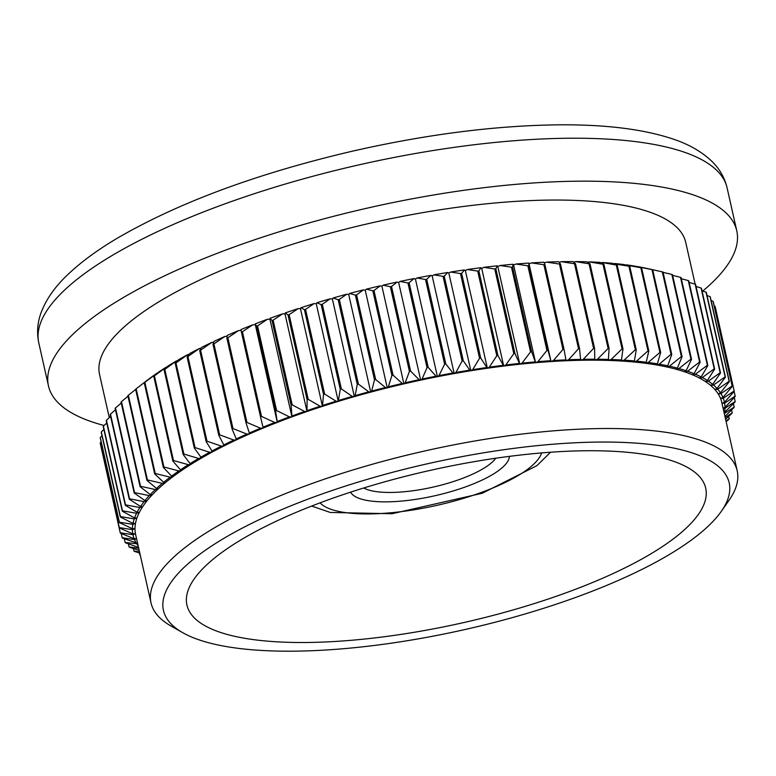 <?xml version="1.0" encoding="UTF-8"?>
<svg xmlns="http://www.w3.org/2000/svg" width="776" height="776" viewBox="0 0 776 776"><rect width="100%" height="100%" fill="white"/><g stroke="black" fill="none" stroke-linecap="round" stroke-linejoin="round"><path stroke-width="1.16" d="M139.379 552.91L139.845 554.976M139.787 553.036L134.345 551.358A315.095 92.334 -12.7 0 1 133.986 551.086L139.534 551.92M133.414 548.535L133.986 551.086M139.205 550.436L129.379 547.206A315.095 92.334 -12.7 0 1 129.078 546.915L138.729 548.322M128.389 543.83L129.078 546.915M138.516 547.4L125.382 542.773A315.095 92.334 -12.7 0 1 125.149 542.463L137.721 543.84M124.325 538.816L125.149 542.463M136.964 544.18A303.057 88.803 167.3 0 0 138.186 545.926M137.594 543.287L122.365 538.078A315.095 92.334 -12.7 0 1 122.201 537.749L134.49 539.562L136.557 538.67M121.24 533.49L122.201 537.749M134.49 539.562A303.057 88.803 167.3 0 0 136.469 543.394M136.528 538.563L134.161 538.728L120.348 533.131A315.095 92.334 -12.7 0 1 120.251 532.792L132.977 534.703L135.451 533.704A300.438 88.037 167.3 0 0 135.625 534.557L151.029 602.903A300.438 88.037 -12.7 0 1 519.115 434.405A300.438 88.037 -12.7 0 1 737.2 470.809A300.438 88.037 -12.7 0 1 729.023 500.316L721.302 511.345A289.972 84.972 167.3 0 0 518.698 447.742A289.972 84.972 167.3 0 0 234.265 532.433A289.972 84.972 167.3 0 0 182.787 632.712A289.972 84.972 167.3 0 0 464.999 629.52A289.972 84.972 167.3 0 0 721.302 511.345M101.307 447.965L120.251 532.792M132.977 534.703A303.057 88.803 167.3 0 0 134.161 538.728M101.152 441.932L100.22 442.931A315.095 92.334 167.3 0 0 100.249 443.28L119.329 527.952A315.095 92.334 -12.7 0 1 119.3 527.602L132.434 529.63L134.985 528.65A300.438 88.037 167.3 0 0 135.451 533.704L132.812 533.83L119.329 527.952M100.22 442.931L119.3 527.602M132.434 529.63A303.057 88.803 167.3 0 0 132.812 533.83M102.005 435.743L100.269 437.528A315.095 92.334 167.3 0 0 100.24 437.887L119.32 522.568A315.095 92.334 -12.7 0 1 119.358 522.2L132.851 524.353L135.49 523.412A300.438 88.037 167.3 0 0 134.985 528.65L132.434 528.728L119.32 522.568M100.269 437.528L119.358 522.2M132.851 524.353A303.057 88.803 167.3 0 0 132.434 528.728M103.877 429.429L101.326 431.922A315.095 92.334 167.3 0 0 101.229 432.3L120.309 516.971A315.095 92.334 -12.7 0 1 120.416 516.593L134.238 518.902L136.945 517.99A300.438 88.037 167.3 0 0 135.49 523.412L133.026 523.422L120.309 516.971M101.326 431.922L120.416 516.593M134.238 518.902A303.057 88.803 167.3 0 0 133.026 523.422M106.748 422.988L103.392 426.14A315.095 92.334 167.3 0 0 103.218 426.538L122.307 511.209A315.095 92.334 -12.7 0 1 122.472 510.812L136.576 513.285L139.35 512.403A300.438 88.037 167.3 0 0 136.945 517.99L134.578 517.932L122.307 511.209M103.392 426.14L122.472 510.812M136.576 513.285A303.057 88.803 167.3 0 0 134.578 517.932M110.609 416.431L106.448 420.204A315.095 92.334 167.3 0 0 106.205 420.611L125.295 505.283A315.095 92.334 -12.7 0 1 125.528 504.875L139.874 507.523L142.697 506.68A300.438 88.037 167.3 0 0 139.35 512.403L137.09 512.286L125.295 505.283M106.448 420.204L125.528 504.875M139.874 507.523A303.057 88.803 167.3 0 0 137.09 512.286M115.449 409.786L110.483 414.132A315.095 92.334 167.3 0 0 110.182 414.539L129.262 499.21A315.095 92.334 -12.7 0 1 129.563 498.803L144.113 501.626L146.984 500.83A300.438 88.037 167.3 0 0 142.697 506.68L140.543 506.505L129.262 499.21M110.483 414.132L129.563 498.803M144.113 501.626A303.057 88.803 167.3 0 0 140.543 506.505M121.25 403.064L115.488 407.933A315.095 92.334 167.3 0 0 115.129 408.351L134.209 493.022A315.095 92.334 -12.7 0 1 134.568 492.605L149.283 495.631L152.183 494.875A300.438 88.037 167.3 0 0 146.984 500.83L144.947 500.588L134.209 493.022M115.488 407.933L134.568 492.605M149.283 495.631A303.057 88.803 167.3 0 0 144.947 500.588M127.991 396.274L121.454 401.628A315.095 92.334 167.3 0 0 121.027 402.055L140.107 486.727A315.095 92.334 -12.7 0 1 140.534 486.3L155.365 489.54L158.294 488.831A300.438 88.037 167.3 0 0 152.183 494.875L150.282 494.574L140.107 486.727M121.454 401.628L140.534 486.3M155.365 489.54A303.057 88.803 167.3 0 0 150.282 494.574M135.654 389.445L128.35 395.256A315.095 92.334 167.3 0 0 127.865 395.682L146.945 480.354A315.095 92.334 -12.7 0 1 147.43 479.927L162.329 483.38L165.278 482.72A300.438 88.037 167.3 0 0 158.294 488.831L156.51 488.473L146.945 480.354M128.35 395.256L147.43 479.927M162.329 483.38A303.057 88.803 167.3 0 0 156.51 488.473M139.069 386.564L145.801 381.346A303.057 88.803 -12.7 0 1 148.167 379.542L136.159 388.815L155.239 473.486L170.177 477.172L173.126 476.561A300.438 88.037 167.3 0 0 165.278 482.72L163.639 482.303L154.696 473.923A315.095 92.334 -12.7 0 1 155.239 473.486M136.159 388.815A315.095 92.334 167.3 0 0 135.616 389.251L154.696 473.923M170.177 477.172A303.057 88.803 167.3 0 0 163.639 482.303M144.86 382.345A315.095 92.334 167.3 0 0 144.249 382.781L149.623 378.455A303.057 88.803 -12.7 0 1 156.849 373.305L144.86 382.345L163.94 467.016L178.858 470.945L181.797 470.382A300.438 88.037 167.3 0 0 173.126 476.561L171.622 476.095L163.338 467.453A315.095 92.334 -12.7 0 1 163.94 467.016M144.249 382.781L163.338 467.453M178.858 470.945A303.057 88.803 167.3 0 0 171.622 476.095M154.414 375.856A315.095 92.334 167.3 0 0 153.755 376.292L158.45 372.218A303.057 88.803 -12.7 0 1 166.345 367.067L154.414 375.856L173.494 460.527L188.355 464.698L191.284 464.193A300.438 88.037 167.3 0 0 181.797 470.382L180.449 469.858L172.835 460.963A315.095 92.334 -12.7 0 1 173.494 460.527M167.073 366.941L166.345 367.067M153.755 376.292L172.835 460.963M188.355 464.698A303.057 88.803 167.3 0 0 180.449 469.858M164.803 369.376A315.095 92.334 167.3 0 0 164.085 369.803L168.082 365.981A303.057 88.803 -12.7 0 1 176.627 360.83L164.803 369.376L183.883 454.047L198.637 458.47L201.547 458.024A300.438 88.037 167.3 0 0 191.284 464.193L190.091 463.611L183.165 454.474A315.095 92.334 -12.7 0 1 183.883 454.047M177.646 360.675L176.627 360.83M164.085 369.803L183.165 454.474M198.637 458.47A303.057 88.803 167.3 0 0 190.091 463.611M175.977 362.916A315.095 92.334 167.3 0 0 175.211 363.343L178.499 359.754A303.057 88.803 -12.7 0 1 187.666 354.642L175.977 362.916L195.067 447.587L209.666 452.272L212.546 451.884A300.438 88.037 167.3 0 0 201.547 458.024L194.291 448.014A315.095 92.334 -12.7 0 1 195.067 447.587M188.966 354.457L187.666 354.642M175.211 363.343L194.291 448.014M209.666 452.272A303.057 88.803 167.3 0 0 200.509 457.384M187.918 356.504A315.095 92.334 167.3 0 0 187.094 356.931L189.664 353.565A303.057 88.803 -12.7 0 1 199.413 348.492L187.918 356.504L206.998 441.175L221.412 446.132L224.254 445.793A300.438 88.037 167.3 0 0 212.546 451.884L206.174 441.602A315.095 92.334 -12.7 0 1 206.998 441.175M201.013 348.308L199.413 348.492M187.094 356.931L206.174 441.602M221.412 446.132A303.057 88.803 167.3 0 0 211.664 451.195M200.567 350.16A315.095 92.334 167.3 0 0 199.704 350.577L201.527 347.435A303.057 88.803 -12.7 0 1 211.829 342.42L200.567 350.16L219.656 434.832L233.838 440.06L236.622 439.788A300.438 88.037 167.3 0 0 224.254 445.793L218.784 435.258A315.095 92.334 -12.7 0 1 219.656 434.832M213.749 342.235L211.829 342.42M199.704 350.577L218.784 435.258M233.838 440.06A303.057 88.803 167.3 0 0 223.527 445.065M213.904 343.904A315.095 92.334 167.3 0 0 212.993 344.321L214.06 341.372A303.057 88.803 -12.7 0 1 224.894 336.445L213.904 343.904L232.984 428.575L246.894 434.085L249.62 433.871A300.438 88.037 167.3 0 0 236.622 439.788L232.072 428.992A315.095 92.334 -12.7 0 1 232.984 428.575M227.125 336.27L224.894 336.445M212.993 344.321L232.072 428.992M246.894 434.085A303.057 88.803 167.3 0 0 236.069 439.012M227.872 337.764A315.095 92.334 167.3 0 0 226.912 338.171L227.232 335.416A303.057 88.803 -12.7 0 1 238.542 330.576L227.872 337.764L246.952 422.435L260.542 428.216L263.2 428.061A300.438 88.037 167.3 0 0 249.62 433.871L246.002 422.842A315.095 92.334 -12.7 0 1 246.952 422.435M241.132 330.43L238.542 330.576M226.912 338.171L246.002 422.842M260.542 428.216A303.057 88.803 167.3 0 0 249.232 433.056M242.422 331.75A315.095 92.334 167.3 0 0 241.433 332.147L240.977 329.567A303.057 88.803 -12.7 0 1 252.743 324.843L242.422 331.75L261.502 416.421L274.743 422.483L277.323 422.396A300.438 88.037 167.3 0 0 263.2 428.061L260.513 416.819A315.095 92.334 -12.7 0 1 261.502 416.421M255.275 323.864A303.057 88.803 -12.7 0 1 267.448 319.266L257.516 325.881A315.095 92.334 167.3 0 0 256.487 326.269L255.275 323.864L255.323 324.756L252.743 324.843M241.433 332.147L260.513 416.819M274.743 422.483A303.057 88.803 167.3 0 0 262.986 427.207M270.058 318.305A303.057 88.803 -12.7 0 1 282.6 313.844L273.103 320.178A315.095 92.334 167.3 0 0 272.046 320.556L270.058 318.305L269.941 319.237L267.448 319.266M256.487 326.269L275.577 410.94A315.095 92.334 -12.7 0 1 276.595 410.553L289.448 416.896L291.941 416.867A300.438 88.037 167.3 0 0 277.323 422.396L275.577 410.94M257.516 325.881L276.595 410.553M289.448 416.896A303.057 88.803 167.3 0 0 277.274 421.494M285.287 312.922A303.057 88.803 -12.7 0 1 298.159 308.615L289.128 314.668A315.095 92.334 167.3 0 0 288.041 315.027L285.287 312.922L285.005 313.882L282.6 313.844M272.046 320.556L291.126 405.227A315.095 92.334 -12.7 0 1 292.183 404.849L304.609 411.484L307.005 411.513A300.438 88.037 167.3 0 0 291.941 416.867L291.126 405.227M273.103 320.178L292.183 404.849M304.609 411.484A303.057 88.803 167.3 0 0 292.057 415.946M300.913 307.723A303.057 88.803 -12.7 0 1 314.076 303.591L305.54 309.362A315.095 92.334 167.3 0 0 304.435 309.702L300.913 307.723L300.457 308.712L298.159 308.615M288.041 315.027L307.121 399.698A315.095 92.334 -12.7 0 1 308.208 399.339L320.168 406.255L322.467 406.352A300.438 88.037 167.3 0 0 307.005 411.513L307.121 399.698M289.128 314.668L308.208 399.339M320.168 406.255A303.057 88.803 167.3 0 0 307.286 410.562M316.889 302.737A303.057 88.803 -12.7 0 1 330.295 298.779L322.292 304.27A315.095 92.334 167.3 0 0 321.157 304.599L316.889 302.737L316.269 303.746L314.076 303.591M304.435 309.702L323.514 394.373A315.095 92.334 -12.7 0 1 324.62 394.033L336.086 401.231L338.268 401.386A300.438 88.037 167.3 0 0 322.467 406.352L323.514 394.373M305.54 309.362L324.62 394.033M336.086 401.231A303.057 88.803 167.3 0 0 322.913 405.363M333.147 297.974A303.057 88.803 -12.7 0 1 346.765 294.211L339.316 299.42A315.095 92.334 167.3 0 0 338.171 299.74L333.147 297.974L332.37 299.002L330.295 298.779M321.157 304.599L340.247 389.28A315.095 92.334 -12.7 0 1 341.372 388.941L352.304 396.42L354.37 396.643A300.438 88.037 167.3 0 0 338.268 401.386L340.247 389.28M322.292 304.27L341.372 388.941M352.304 396.42A303.057 88.803 167.3 0 0 338.889 400.377M349.656 293.444A303.057 88.803 -12.7 0 1 363.42 289.894L356.572 294.832A315.095 92.334 167.3 0 0 355.418 295.132L349.656 293.444L348.715 294.492L346.765 294.211M338.171 299.74L357.251 384.411A315.095 92.334 -12.7 0 1 358.405 384.091L368.765 391.851L370.715 392.132A300.438 88.037 167.3 0 0 354.37 396.643L355.156 395.605L357.251 384.411M339.316 299.42L358.405 384.091M368.765 391.851A303.057 88.803 167.3 0 0 355.156 395.605M366.35 289.167A303.057 88.803 -12.7 0 1 380.23 285.83L373.993 290.505A315.095 92.334 167.3 0 0 372.829 290.787L366.35 289.167L365.244 290.224L363.42 289.894M355.418 295.132L374.498 379.803A315.095 92.334 -12.7 0 1 375.652 379.503L385.43 387.525L387.253 387.864A300.438 88.037 167.3 0 0 370.715 392.132L371.655 391.075L374.498 379.803M356.572 294.832L375.652 379.503M385.43 387.525A303.057 88.803 167.3 0 0 371.655 391.075M383.169 285.151A303.057 88.803 -12.7 0 1 397.118 282.057L391.531 286.46A315.095 92.334 167.3 0 0 390.357 286.722L383.169 285.151L381.918 286.228L380.23 285.83M372.829 290.787L391.909 375.458A315.095 92.334 -12.7 0 1 393.073 375.177L402.23 383.47L403.918 383.868A300.438 88.037 167.3 0 0 387.253 387.864L388.349 386.797L391.909 375.458M373.993 290.505L393.073 375.177M402.23 383.47A303.057 88.803 167.3 0 0 388.349 386.797M400.067 281.426A303.057 88.803 -12.7 0 1 414.035 278.565L409.117 282.716A315.095 92.334 167.3 0 0 407.943 282.959L400.067 281.426L398.66 282.503L397.118 282.057M390.357 286.722L409.437 371.394A315.095 92.334 -12.7 0 1 410.611 371.132L419.118 379.687L420.67 380.143A300.438 88.037 167.3 0 0 403.918 383.868L405.169 382.791L409.437 371.394M391.531 286.46L410.611 371.132M419.118 379.687A303.057 88.803 167.3 0 0 405.169 382.791M416.993 277.983A303.057 88.803 -12.7 0 1 430.932 275.373L426.703 279.282A315.095 92.334 167.3 0 0 425.529 279.505L416.993 277.983L415.441 279.069L414.035 278.565M407.943 282.959L427.023 367.63A315.095 92.334 -12.7 0 1 428.197 367.387L436.044 376.195L437.441 376.709A300.438 88.037 167.3 0 0 420.67 380.143L422.066 379.057L427.023 367.63M409.117 282.716L428.197 367.387M436.044 376.195A303.057 88.803 167.3 0 0 422.066 379.057M433.871 274.85A303.057 88.803 -12.7 0 1 447.752 272.492L444.221 276.169A315.095 92.334 167.3 0 0 443.057 276.363L433.871 274.85L432.183 275.936L430.932 275.373M425.529 279.505L444.609 364.177A315.095 92.334 -12.7 0 1 445.783 363.954L452.941 373.014L454.193 373.576A300.438 88.037 167.3 0 0 437.441 376.709L438.993 375.623L444.609 364.177M426.703 279.282L445.783 363.954M452.941 373.014A303.057 88.803 167.3 0 0 438.993 375.623M450.672 272.027A303.057 88.803 -12.7 0 1 464.436 269.941L461.633 273.375A315.095 92.334 167.3 0 0 460.469 273.559L450.672 272.027L448.848 273.113L447.752 272.492M443.057 276.363L462.137 361.034A315.095 92.334 -12.7 0 1 463.311 360.84L469.761 370.133L470.848 370.744A300.438 88.037 167.3 0 0 454.193 373.576L455.881 372.49L462.137 361.034M444.221 276.169L463.311 360.84M469.761 370.133A303.057 88.803 167.3 0 0 455.881 372.49M467.327 269.524A303.057 88.803 -12.7 0 1 480.936 267.71L478.86 270.931A315.095 92.334 167.3 0 0 477.715 271.086L467.327 269.524L465.377 270.601L464.436 269.941M460.469 273.559L479.558 358.231A315.095 92.334 -12.7 0 1 480.713 358.056L487.376 368.241A300.438 88.037 167.3 0 0 470.848 370.744L472.681 369.667L479.558 358.231M461.633 273.375L480.713 358.056M486.445 367.572A303.057 88.803 167.3 0 0 472.681 369.667M483.787 267.351A303.057 88.803 -12.7 0 1 497.193 265.819L495.864 268.835A315.095 92.334 167.3 0 0 494.739 268.962L483.787 267.351L481.712 268.428L480.936 267.71M477.715 271.086L496.805 355.757A315.095 92.334 -12.7 0 1 497.95 355.602L503.711 366.059A300.438 88.037 167.3 0 0 487.376 368.241L489.336 367.164L496.805 355.757M478.86 270.931L497.95 355.602M502.935 365.35A303.057 88.803 167.3 0 0 489.336 367.164M499.996 265.528A303.057 88.803 -12.7 0 1 513.149 264.267L512.577 267.089A315.095 92.334 167.3 0 0 511.471 267.196L499.996 265.528L497.804 266.575L497.193 265.819M494.739 268.962L513.819 353.633A315.095 92.334 -12.7 0 1 514.944 353.507L519.804 364.216A300.438 88.037 167.3 0 0 503.711 366.059L505.787 364.992L513.819 353.633M495.864 268.835L514.944 353.507M519.192 363.459A303.057 88.803 167.3 0 0 505.787 364.992M515.894 264.034A303.057 88.803 -12.7 0 1 528.757 263.074L528.96 265.702A315.095 92.334 167.3 0 0 527.874 265.78L515.894 264.034L513.596 265.072L513.149 264.267M511.471 267.196L530.551 351.868A315.095 92.334 -12.7 0 1 531.667 351.761L535.595 362.712A300.438 88.037 167.3 0 0 519.804 364.216L521.996 363.158L530.551 351.868M512.577 267.089L531.667 351.761M535.149 361.907A303.057 88.803 167.3 0 0 521.996 363.158M531.444 262.899A303.057 88.803 -12.7 0 1 543.976 262.22L544.936 264.674A315.095 92.334 167.3 0 0 543.879 264.732L531.444 262.899L529.038 263.908L528.757 263.074M527.874 265.78L546.954 350.451A315.095 92.334 -12.7 0 1 548.04 350.374L551.038 361.548A300.438 88.037 167.3 0 0 535.595 362.712L537.904 361.674L546.954 350.451M528.96 265.702L548.04 350.374M550.766 360.704A303.057 88.803 167.3 0 0 537.904 361.674M543.879 264.732L562.969 349.404A315.095 92.334 -12.7 0 1 564.016 349.345L566.082 360.743A300.438 88.037 167.3 0 0 551.038 361.548L553.443 360.53L562.969 349.404M544.936 264.674L564.016 349.345M565.976 359.86A303.057 88.803 167.3 0 0 553.443 360.53M546.585 262.104A303.057 88.803 -12.7 0 1 558.739 261.725L560.476 264.024A315.095 92.334 167.3 0 0 559.447 264.053L546.585 262.104L544.286 263.015M559.447 264.053L578.527 348.725A315.095 92.334 -12.7 0 1 579.556 348.696L580.681 360.277A300.438 88.037 167.3 0 0 566.082 360.743L568.585 359.744L578.527 348.725M560.476 264.024L579.556 348.696M580.739 359.366A303.057 88.803 167.3 0 0 568.585 359.744M561.261 261.677A303.057 88.803 -12.7 0 1 573.008 261.59L575.511 263.743A315.095 92.334 167.3 0 0 574.521 263.743L561.261 261.677L559.273 262.424M574.521 263.743L593.601 348.414A315.095 92.334 -12.7 0 1 594.591 348.414L594.785 360.171A300.438 88.037 167.3 0 0 580.681 360.277L583.271 359.307L593.601 348.414M575.511 263.743L594.591 348.414M595.008 359.22A303.057 88.803 167.3 0 0 583.271 359.307M575.443 261.599A303.057 88.803 -12.7 0 1 586.734 261.803L590.002 263.821A315.095 92.334 167.3 0 0 589.052 263.811L575.443 261.599L573.726 262.201M589.052 263.811L608.132 348.482A315.095 92.334 -12.7 0 1 609.082 348.492L608.345 360.423A300.438 88.037 167.3 0 0 594.785 360.171L597.442 359.24L608.132 348.482M590.002 263.821L609.082 348.492M608.743 359.443A303.057 88.803 167.3 0 0 597.442 359.24M589.071 261.881A303.057 88.803 -12.7 0 1 599.877 262.375L603.903 264.276A315.095 92.334 167.3 0 0 602.991 264.238L589.071 261.881L587.636 262.356M602.991 264.238L622.071 348.909A315.095 92.334 -12.7 0 1 622.982 348.948L621.314 361.015A300.438 88.037 167.3 0 0 608.345 360.423L611.071 359.511L622.071 348.909M603.903 264.276L622.982 348.948M621.877 360.015A303.057 88.803 167.3 0 0 611.071 359.511M602.108 262.511A303.057 88.803 -12.7 0 1 612.39 263.306L617.163 265.101A315.095 92.334 167.3 0 0 616.299 265.043L602.108 262.511L600.944 262.87M616.299 265.043L635.379 349.714A315.095 92.334 -12.7 0 1 636.242 349.772L634.39 360.937L633.662 361.965A300.438 88.037 167.3 0 0 621.314 361.015L624.108 360.151L635.379 349.714M617.163 265.101L636.242 349.772M634.39 360.937A303.057 88.803 167.3 0 0 624.108 360.151M614.505 263.5A303.057 88.803 -12.7 0 1 624.224 264.587L629.743 266.294A315.095 92.334 167.3 0 0 628.919 266.207L613.612 263.762M628.919 266.207L648.008 350.878A315.095 92.334 -12.7 0 1 648.823 350.965L646.233 362.217L645.341 363.265A300.438 88.037 167.3 0 0 633.662 361.965L636.504 361.141L648.008 350.878M629.743 266.294L648.823 350.965M646.233 362.217A303.057 88.803 167.3 0 0 636.504 361.141M626.222 264.839A303.057 88.803 -12.7 0 1 635.36 266.207L641.597 267.846A315.095 92.334 167.3 0 0 640.83 267.73L625.611 265.004M640.83 267.73L659.91 352.411A315.095 92.334 -12.7 0 1 660.677 352.517L657.359 363.847L656.312 364.904A300.438 88.037 167.3 0 0 645.341 363.265L648.222 362.479L659.91 352.411M641.597 267.846L660.677 352.517M657.359 363.847A303.057 88.803 167.3 0 0 648.222 362.479M637.222 266.527A303.057 88.803 -12.7 0 1 645.739 268.176L652.694 269.757A315.095 92.334 167.3 0 0 651.976 269.621L636.902 266.605M651.976 269.621L671.056 354.293A315.095 92.334 -12.7 0 1 671.773 354.428L667.748 365.806L666.545 366.883A300.438 88.037 167.3 0 0 656.312 364.904L659.222 364.167L671.056 354.293M652.694 269.757L671.773 354.428M667.748 365.806A303.057 88.803 167.3 0 0 659.222 364.167M662.326 271.862L681.406 356.533A315.095 92.334 -12.7 0 1 682.075 356.688L662.995 272.017A315.095 92.334 167.3 0 0 662.326 271.862L647.446 268.554M682.075 356.688L677.351 368.115L675.993 369.192A300.438 88.037 167.3 0 0 666.545 366.883L669.475 366.185L681.406 356.533M677.351 368.115A303.057 88.803 167.3 0 0 669.475 366.185M691.542 359.298L672.452 274.626A315.095 92.334 167.3 0 0 671.851 274.442L690.931 359.113A315.095 92.334 -12.7 0 1 691.542 359.298L686.139 370.744L684.636 371.83A300.438 88.037 167.3 0 0 675.993 369.192L678.942 368.551L690.931 359.113M686.139 370.744A303.057 88.803 167.3 0 0 678.942 368.551M671.851 274.442L663.063 272.357M700.146 362.237L681.056 277.565A315.095 92.334 167.3 0 0 680.513 277.362L699.593 362.033A315.095 92.334 -12.7 0 1 700.146 362.237L694.093 373.692L692.454 374.779A300.438 88.037 167.3 0 0 684.636 371.83L687.585 371.229L699.593 362.033M694.093 373.692A303.057 88.803 167.3 0 0 687.585 371.229M680.513 277.362L672.627 275.364M707.857 365.506L688.778 280.834A315.095 92.334 167.3 0 0 688.293 280.602L707.372 365.273A315.095 92.334 -12.7 0 1 707.857 365.506L701.184 376.942L699.399 378.028A300.438 88.037 167.3 0 0 692.454 374.779L695.393 374.236L707.372 365.273M701.184 376.942A303.057 88.803 167.3 0 0 695.393 374.236M688.293 280.602L681.318 278.72M714.657 369.085L695.577 284.414A315.095 92.334 167.3 0 0 695.15 284.161L714.23 368.833A315.095 92.334 -12.7 0 1 714.657 369.085L707.382 380.502L705.471 381.579A300.438 88.037 167.3 0 0 699.399 378.028L702.328 377.543L714.23 368.833M707.382 380.502A303.057 88.803 167.3 0 0 702.328 377.543M109.28 417.634L99.541 374.439A300.438 88.037 167.3 0 1 467.627 205.941A300.438 88.037 167.3 0 1 685.712 242.335L695.141 284.161L689.137 282.425M720.516 372.965L701.436 288.294A315.095 92.334 167.3 0 0 701.077 288.032L720.157 372.703A315.095 92.334 -12.7 0 1 720.516 372.965L712.669 384.343L710.632 385.42A300.438 88.037 167.3 0 0 705.471 381.579L708.372 381.152L720.157 372.703M712.669 384.343A303.057 88.803 167.3 0 0 708.372 381.152M701.077 288.032L696.043 286.47M725.424 377.146L706.344 292.474A315.095 92.334 167.3 0 0 706.044 292.183L725.123 376.855A315.095 92.334 -12.7 0 1 725.424 377.146L717.034 388.466L714.88 389.523A300.438 88.037 167.3 0 0 710.632 385.42L713.503 385.041L725.123 376.855M717.034 388.466A303.057 88.803 167.3 0 0 713.503 385.041M706.044 292.183L702.008 290.855M729.353 381.588L710.273 296.917A315.095 92.334 167.3 0 0 710.04 296.616L729.12 381.288A315.095 92.334 -12.7 0 1 729.353 381.588L720.458 392.84L718.188 393.888A300.438 88.037 167.3 0 0 714.88 389.523L717.703 389.203L729.12 381.288M720.458 392.84A303.057 88.803 167.3 0 0 717.703 389.203M710.04 296.616L707.033 295.549M732.302 386.303L713.222 301.631A315.095 92.334 167.3 0 0 713.057 301.311L732.137 385.982A315.095 92.334 -12.7 0 1 732.302 386.303L722.931 397.467L720.564 398.486A300.438 88.037 167.3 0 0 718.188 393.888L720.962 393.626L732.137 385.982M722.931 397.467A303.057 88.803 167.3 0 0 720.962 393.626M713.057 301.311L711.097 300.564M734.251 391.269L715.171 306.598A315.095 92.334 167.3 0 0 715.074 306.258L734.154 390.929A315.095 92.334 -12.7 0 1 734.251 391.269L724.444 402.317L721.99 403.316L724.609 403.19L735.173 396.1A315.095 92.334 -12.7 0 1 735.202 396.458L724.988 407.39L723.077 408.127M737.2 470.809L721.796 402.463A300.438 88.037 167.3 0 0 720.564 398.486L723.261 398.292L734.154 390.929M724.444 402.317A303.057 88.803 167.3 0 0 723.261 398.292M715.074 306.258L714.182 305.889M734.115 391.424L735.173 396.1M724.988 407.39A303.057 88.803 167.3 0 0 724.609 403.19M734.271 397.457L735.182 401.493A315.095 92.334 -12.7 0 1 735.153 401.861L724.134 412.822M723.125 408.351L724.988 408.302L735.182 401.493M724.571 412.667A303.057 88.803 167.3 0 0 724.988 408.302M733.417 403.636L734.193 407.08A315.095 92.334 -12.7 0 1 734.086 407.468L724.939 416.411M724.309 413.608L734.193 407.08M731.545 409.961L732.205 412.851A315.095 92.334 -12.7 0 1 732.03 413.239L725.589 419.302M725.191 417.536L732.205 412.851M728.674 416.402L729.217 418.778A315.095 92.334 -12.7 0 1 728.974 419.185L726.142 421.746M725.967 420.97L729.217 418.778M512.693 455.949A265.887 77.92 167.3 0 0 186.929 605.076A265.887 77.92 167.3 0 0 463.447 622.633A265.887 77.92 167.3 0 0 705.704 488.162A265.887 77.92 167.3 0 0 512.693 455.949M702.707 291.078A352.779 103.383 167.3 0 0 736.773 230.831A352.779 103.383 167.3 0 0 480.693 188.083A352.779 103.383 167.3 0 0 48.481 385.944A352.779 103.383 167.3 0 0 104.081 425.49M182.787 632.712L171.069 626.057A300.438 88.037 -12.7 0 1 151.029 602.903M529.038 263.908L551.038 361.548M513.596 265.072L535.595 362.712M497.804 266.575L519.804 364.216M481.712 268.428L503.711 366.059M465.377 270.601L487.376 368.241M448.848 273.113L470.848 370.744M432.183 275.936L454.193 373.576M415.441 279.069L437.441 376.709M398.66 282.503L420.67 380.143M381.918 286.228L403.918 383.868M365.244 290.224L387.253 387.864M348.715 294.492L370.715 392.132M332.37 299.002L354.37 396.643M316.269 303.746L338.268 401.386M300.457 308.712L322.467 406.352M285.005 313.882L307.005 411.513M269.941 319.237L291.941 416.867M255.323 324.756L277.323 422.396M509.415 456.366A81.655 23.93 -12.7 0 1 434.851 495.757A81.655 23.93 -12.7 0 1 350.606 492.159M363.75 487.988A71.179 20.865 167.3 0 0 432.911 487.134A71.179 20.865 167.3 0 0 495.748 458.238M38.8 342.982C36.647 332.632 37.432 322.467 41.157 312.485C46.279 299.148 55.096 286.577 67.619 274.782C80.869 262.094 97.766 249.707 118.311 237.611C179.479 202.293 257.069 173.581 351.082 151.485C425.335 134.51 494.264 125.634 557.866 124.839C604.048 124.393 641.888 128.932 671.376 138.487C687.943 143.773 701.436 151.398 711.883 161.33C719.527 168.751 724.6 177.597 727.093 187.87A352.779 103.383 167.3 0 0 471.013 145.131A352.779 103.383 167.3 0 0 38.8 342.982L48.481 385.944M320.061 502.848A115.149 33.746 167.3 0 0 437.014 505.331A115.149 33.746 167.3 0 0 541.6 452.922M727.093 187.87L736.773 230.831M550.572 452.233L536.837 465.707L482.303 493.245L392.035 513.731L330.324 512.461L311.651 506.068"/></g></svg>
